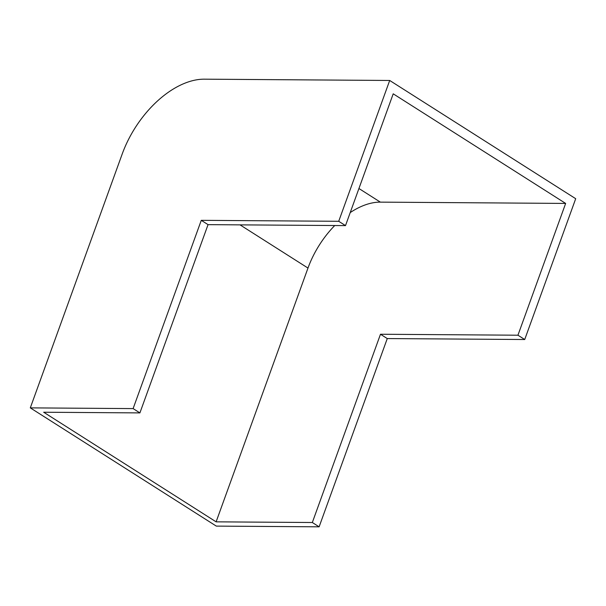 <?xml version="1.0" encoding="UTF-8"?>
<svg xmlns="http://www.w3.org/2000/svg" width="606" height="606" viewBox="0 0 606 606"><rect width="100%" height="100%" fill="white"/><g stroke="black" fill="none" stroke-linecap="round" stroke-linejoin="round"><path stroke-width="0.91" d="M133.115 408.595L201.268 220.334L338.716 221.288L389.696 80.469L204.411 79.174A83.439 49.745 -57.6 0 0 122.17 154.098L30.3 407.876L133.115 408.595L139.903 412.906L43.685 412.231L216.115 521.842L312.332 522.508L380.485 334.247L517.941 335.209L565.648 203.427L380.356 202.131A73.424 43.776 -57.6 0 0 350.215 212.585M517.941 335.209L524.72 339.519L575.7 198.7L389.696 80.469M338.716 221.288L345.503 225.606L393.211 93.816L565.648 203.427M30.3 407.876L216.304 526.106L319.12 526.826L387.272 338.565L524.72 339.519M312.332 522.508L319.12 526.826M380.485 334.247L387.272 338.565M139.903 412.906L208.047 224.644L345.503 225.606M201.268 220.334L208.047 224.644M334.739 225.53A73.424 43.776 -57.6 0 0 307.984 268.064L216.115 521.842M358.934 188.511L380.356 202.131M240.029 224.864L307.984 268.064"/></g></svg>

